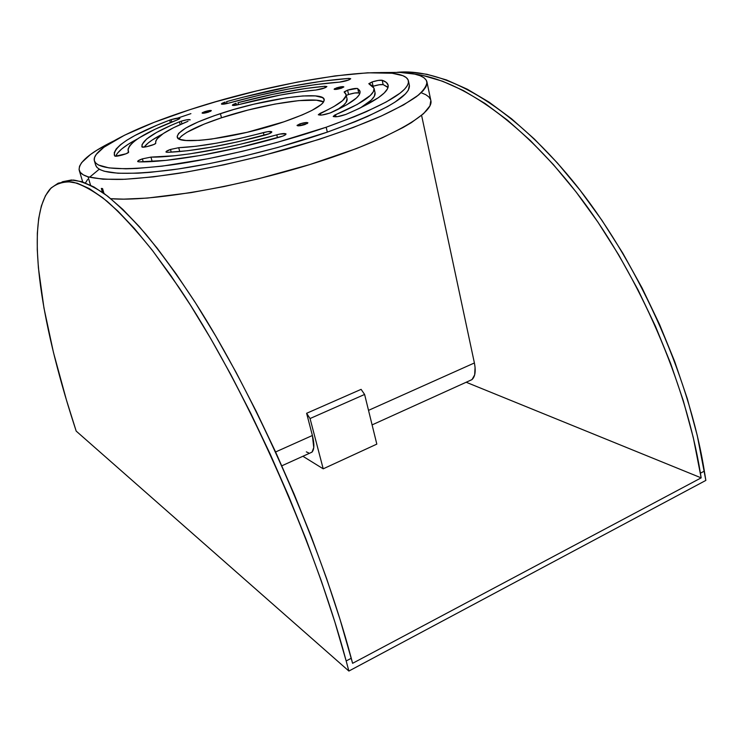<?xml version="1.0" encoding="UTF-8"?>
<svg xmlns="http://www.w3.org/2000/svg" width="743" height="743" viewBox="0 0 743 743"><rect width="100%" height="100%" fill="white"/><g stroke="black" fill="none" stroke-linecap="round" stroke-linejoin="round"><path stroke-width="1.11" d="M323.604 101.977C314.28 95.884 261.22 104.438 221.498 117.784L220.411 113.623C264.192 98.903 323.01 90.377 324.217 99.497C324.45 104.856 311.038 112.286 283.965 121.796L302.327 114.877L311.874 110.438L321.273 104.503L323.001 102.794L324.273 99.868L322.703 97.677L315.366 95.903L302.856 95.968L286.343 97.807L253.651 104.234L233.33 109.62L214.3 115.694L197.982 122.001L185.704 128.075L178.608 133.415L177.178 136.34L177.512 137.557L180.335 139.433L186.001 140.473L199.43 140.362L211.235 139.127L247.075 132.319L283.965 121.796C237.918 137.752 176.936 145.925 177.261 136.963C177.744 130.917 192.131 123.134 220.411 113.623L221.498 117.784C197.768 125.743 183.595 132.756 178.979 138.839L181.515 136.043L186.855 132.328L204.149 124.09L221.498 117.784L247.883 110.085L274.808 104.104L298.76 100.621L316.397 100.203L323.604 101.977M373.107 86.253L372.132 81.925L373.107 86.253L379.069 84.786L383.156 84.628C381.038 84.312 377.685 84.851 373.107 86.253M369.076 83.987L372.132 81.925L368.816 83.662L372.642 85.965L374.101 88.566L373.33 91.751L370.283 95.503L357.272 104.429L334.564 115.184L333.301 116.558L337.666 116.614L345.922 114.403L359.166 108.487L378.466 97.649L384.28 92.931L387.493 88.788L388.152 85.269L386.341 82.427L382.19 80.281L378.103 80.458L372.132 81.925C376.729 80.523 380.072 79.975 382.19 80.281L383.156 84.628L382.19 80.281C385.654 81.461 387.632 83.077 388.125 85.139C389.397 91.946 375.326 101.698 345.922 114.403C339.523 116.605 335.288 117.273 333.198 116.391L335.52 114.738L336.003 116.809L335.52 114.738C362.315 103.249 375.15 94.398 374.035 88.203L369.076 83.987M348.578 94.5L346.257 95.438L348.578 94.5L347.575 90.144L348.578 94.5L354.81 92.996L358.73 92.949C356.863 92.503 353.473 93.024 348.578 94.5M344.25 92.216L347.575 90.144L344.167 91.853L345.783 93.804L346.043 95.736L342.625 100.584L333.941 106.528L318.292 114.728L321.775 115.044L329.957 113.057L346.628 104.856L356.399 98.048L358.99 95.113L360.058 92.541L359.621 90.358L357.216 88.426L347.575 90.144C352.479 88.668 355.869 88.148 357.736 88.575L358.73 92.949L357.736 88.575L360.011 91.315C360.968 96.339 351.309 103.444 331.034 112.62C324.756 114.859 320.512 115.564 318.301 114.738L320.261 113.27L320.707 115.146L320.261 113.27C338.26 105.19 346.851 98.921 346.024 94.463L344.25 92.216M236.023 103.258L236.497 105.107L236.023 103.258L232.921 104.549L232.568 105.376L239.46 104.429C235.327 105.46 232.958 105.72 232.336 105.19L236.023 103.258M225.055 102.079L225.519 103.862L225.055 102.079L221.934 103.37L221.665 104.169L228.77 103.091C224.525 104.196 222.073 104.484 221.386 103.974L225.055 102.079M142.377 158.863L143.223 161.853L142.377 158.863L137.984 160.906L137.743 161.602L138.987 161.863L137.669 161.472C137.687 160.813 139.257 159.94 142.377 158.863L150.94 157.117L142.377 158.863M170.491 149.445L171.243 152.176L170.491 149.445L166.172 151.507L166.153 152.157L167.686 152.334L165.968 151.953C165.986 151.321 167.5 150.485 170.491 149.445L178.701 147.708L170.491 149.445M181.236 121.174L181.961 123.83L181.236 121.174L179.472 121.806L181.236 121.174C186.177 119.707 189.177 119.261 190.217 119.846L186.753 119.799L181.236 121.174M180.233 124.592L179.472 121.806L170.899 125.418L156.578 132.449L146.733 138.922L142.08 144.486L142.08 147.012L146.455 146.752L153.959 144.448L155.668 143.343L155.779 141.077L157.098 138.792L163.311 133.526L173.843 127.582L188.007 121.285C166.06 130.266 155.287 137.501 155.696 142.99L155.733 143.093C156.504 144.495 141.969 148.414 141.894 146.826L141.885 146.817C141.644 140.427 154.172 132.087 179.472 121.806L180.233 124.592M336.588 87.869C340.48 86.727 342.894 86.392 343.823 86.866L341.362 88.213L343.814 86.959L342.644 86.625L334.638 88.677L334.341 89.392L335.957 89.411L341.362 88.213C337.452 89.355 335.037 89.699 334.109 89.216L336.588 87.869L336.913 89.29L336.588 87.869M171.094 119.632L171.754 122.038L171.094 119.632L169.701 120.115L171.094 119.632C175.924 118.202 178.849 117.756 179.862 118.313L177.308 119.874L179.732 118.611L179.035 118.044L171.094 119.632M170.379 122.586L169.701 120.115L156.764 125.279L135.105 135.412L126.793 140.232L120.431 144.774L116.187 148.962L114.236 152.705L114.691 155.909L115.471 156.179L126.106 153.755L128.613 152.222L128.028 149.139L129.616 145.823L133.276 142.08L138.876 138.012L155.241 129.171L177.308 119.874C144.356 132.579 127.954 142.916 128.112 150.903L128.641 152.036C129.44 153.42 115.137 157.395 114.691 155.909L114.273 154.953C114.19 145.934 132.672 134.316 169.701 120.115L170.379 122.586M326.168 127.229C278.384 143.733 216.761 158.677 170.537 165.048C123.199 170.964 97.816 169.58 94.389 160.878C90.897 149.213 133.944 127.675 189.846 109.685L215.981 101.689L256.772 90.897L297.302 82.111L335.112 75.907L367.618 72.805L392.183 73.251L402.836 75.675L406.18 77.532L408.083 79.826L408.474 82.547L407.313 85.677L404.536 89.206L400.133 93.098L386.416 101.865L366.42 111.645L354.244 116.772L326.168 127.229L277.297 142.34L242.655 151.247L208.514 158.64L162.123 166.153L136.591 168.475L125.873 168.81L108.97 167.899L98.429 165.02L95.568 162.912L94.277 160.414L94.528 157.562L96.265 154.386L103.899 147.263L124.545 135.198L154.033 122.372L189.846 109.685C280.315 79.742 403.811 60.972 408.418 80.82C409.597 91.575 382.181 107.038 326.168 127.229L327.329 132.124L326.168 127.229M190.905 113.642L177.531 118.137M94.398 160.897L95.698 165.271C99.172 174.141 124.564 175.673 171.874 169.878C218.071 163.609 279.628 148.693 327.329 132.124L355.358 121.629L367.506 116.465L387.465 106.611L395.118 102.042L405.529 93.822L408.297 90.247L409.374 85.278M204.864 111.617C208.421 110.568 210.585 110.243 211.346 110.651L208.579 112.1C205.012 113.15 202.848 113.475 202.087 113.066L204.864 111.617L205.226 112.973L204.864 111.617L202.412 112.667L202.087 113.047L202.913 113.27L210.631 111.283L211.244 110.549L209.916 110.484L204.864 111.617M299.949 123.849C304.24 122.567 306.887 122.233 307.899 122.836L305.02 124.508C300.711 125.799 298.064 126.134 297.051 125.521L299.949 123.849L300.386 125.651L299.949 123.849L297.079 125.353L298.249 125.855L307.258 123.533L307.881 122.79L306.683 122.511L299.949 123.849M99.237 169.218L89.559 177.252M88.045 176.815C82.984 175.237 80.049 173.11 79.26 170.426C78.099 162.708 89.476 152.947 113.41 141.124L96.887 150.197L90.414 154.553L81.646 162.606L79.538 166.218L79.064 169.488L80.29 172.376L83.272 174.837L88.045 176.815L90.535 185.165L88.045 176.815C96.163 178.747 107.568 179.611 122.242 179.388C138.69 178.506 157.674 176.463 179.193 173.258C213.594 167.5 249.462 159.466 286.789 149.157C323.474 138.486 354.708 127.564 380.5 116.372C395.852 109.221 407.916 102.59 416.665 96.488C423.436 90.785 426.853 85.891 426.919 81.814C425.256 76.241 416.247 73.102 399.901 72.405L414.705 74.114L420.101 75.693L424.012 77.746L426.352 80.29L427.03 83.309L425.971 86.792L423.129 90.73L418.467 95.076L403.607 104.893L381.614 115.871L353.176 127.527L319.49 139.266L262.864 155.621L224.042 164.797L186.864 171.995L153.299 176.88L124.963 179.277L102.989 179.212L88.045 176.815M380.286 72.554L399.901 72.405L380.286 72.554M312.394 435.491L275.597 451.967L312.394 435.491L313.76 447.574L312.06 452.06L310.063 453.016L311.967 452.153C314.335 449.561 314.475 444.008 312.394 435.491L306.618 413.294L312.394 435.491M471.907 379.654L469.455 380.769L472.046 379.543L474.675 374.834L475.074 367.376L474.396 362.965L368.519 410.359L474.396 362.965L421.597 115.369L474.396 362.965C475.984 371.175 475.158 376.738 471.907 379.654L372.094 424.894M102.562 188.583L101.327 188.434L102.562 188.583L104.001 193.449L102.562 188.583L103.472 193.069L102.181 188.713L101.327 188.434L102.562 188.583M102.497 192.381L101.327 188.434L102.497 192.381M361.098 389.36L306.618 413.294L310.054 418.541L306.618 413.294L361.098 389.36L364.609 394.449L376.822 444.119L323.205 468.824L310.054 418.541L364.609 394.449L361.098 389.36M308.577 452.877L306.339 451.874M302.884 456.267L323.205 468.824L310.054 418.541L364.609 394.449L376.822 444.119L323.205 468.824L302.884 456.267M61.892 182.035L73.418 180.047C82.399 181.385 92.782 185.991 104.549 193.849C117.097 203.703 130.852 217.132 145.814 234.166C161.38 253.27 177.716 275.82 194.805 301.807C255.453 395.926 320.837 543.477 351.263 658.27L346.173 660.973L348.885 671.05L705.85 480.415L704.345 471.108L700.408 473.189L704.345 471.108C688.78 373.608 635.85 258.118 572.574 180.781C509.104 103.286 442.902 67.901 397.199 72.312L408.594 72.006L426.863 74.272L446.478 79.947L467.291 89.206L489.08 102.144L511.574 118.806L534.477 139.145L557.445 163.033L580.097 190.245L602.025 220.448L622.829 253.224L642.119 288.052L659.505 324.347L674.663 361.469L687.321 398.74L697.259 435.509L705.85 480.415L348.885 671.05L76.185 431.098L74.04 424.476C40.168 319.778 24.231 219.705 50.022 189.093C56.013 183.632 63.554 181.283 72.656 182.044C82.659 184.766 94.212 191.248 107.317 201.483C121.267 213.993 136.489 230.562 152.993 251.18L179.007 287.56C242.069 380.927 313.695 538.954 346.173 660.973L334.879 622.049L321.403 581.175L305.967 539.084L288.851 496.593L270.387 454.521L250.939 413.656L230.887 374.732L210.631 338.427L190.533 305.28L170.936 275.727L152.139 250.066L134.39 228.5L117.896 211.086L102.822 197.824L89.262 188.583L77.3 183.215L66.944 181.496L58.214 183.177L51.072 187.998L45.472 195.678L41.367 205.95L38.682 218.544L37.336 233.209L37.271 249.704L38.404 267.805L43.967 308.048L53.468 352.488L66.415 399.938L76.185 431.098L348.885 671.05L346.173 660.973L351.263 658.27L352.609 663.313L701.169 477.86L700.408 473.189C685.798 382.821 639.472 276.424 582.02 199.756C524.391 123.022 461.487 80.133 414.52 74.077L423.083 75.545L442.642 81.266L463.4 90.562L485.142 103.546L507.59 120.255L530.465 140.65L553.396 164.602L576.029 191.88L597.948 222.148L618.752 254.988L638.042 289.881L655.447 326.242L670.623 363.42L683.309 400.746L693.284 437.553L701.169 477.86L466.177 382.246L701.169 477.86L352.609 663.313L340.034 619.393L326.614 578.574L311.224 536.557L294.135 494.141L275.681 452.153L256.233 411.371L236.172 372.54L215.879 336.328L195.734 303.265L176.072 273.796L157.2 248.218L139.378 226.717L122.799 209.377L107.633 196.171L93.98 186.995L81.916 181.673L71.458 179.992L62.626 181.71M430.838 100.454L429.937 105.877L423.584 113.651L411.334 122.66L403.012 127.545L382.19 137.873L356.306 148.619L310.007 164.5L258.629 178.719L224.052 186.539L191.007 192.632L147.318 198.084L123.709 199.133L110.818 198.706C149.538 201.966 237.249 187.32 312.701 163.664C388.301 140.055 434.525 113.484 430.838 100.472L426.928 81.86M85.454 182.908L87.637 179.472M421.56 92.884L425.804 94.705L428.822 96.915L430.559 99.525M95.578 164.807L96.878 167.351L99.757 169.506L104.234 171.224L117.988 173.249L137.938 173.193L150.058 172.348L178.004 169.005L209.823 163.534L243.927 156.169L278.532 147.272L327.329 132.124C383.249 111.859 410.6 96.246 409.374 85.306L408.418 80.82M324.784 86.281L305.652 88.473L272.82 94.333L237.974 102.683L238.494 104.679L237.974 102.683C270.591 94.008 299.531 88.547 324.784 86.281L326.892 86.559L324.784 86.281L325.137 87.776L326.892 86.559C325.406 88.018 321.719 89.179 315.821 90.052L325.146 87.776L324.784 86.281M239.46 104.429L280.167 95.085L299.067 91.937L315.821 90.052C293.717 91.983 268.269 96.776 239.46 104.429M138.987 161.863L165.856 160.386L200.359 155.473L239.636 147.448L282.786 136.099L285.526 134.734L285.841 133.777L279.721 134.102L240.853 144.114L223.058 148.006L189.818 153.857L175.097 155.705L150.94 157.117L152.176 161.51L150.94 157.117C177.475 157.46 229.308 148.489 276.758 134.827C282.006 133.461 285.098 133.192 286.027 134C285.916 134.827 283.928 135.83 280.046 137C226.624 152.399 168.289 162.42 138.987 161.863M167.686 152.334L187.44 150.736L211.346 147.17L237.918 141.802L269.337 133.656L271.762 131.78L267.619 131.687L239.636 138.486L216.668 143.139L195.938 146.269L178.701 147.708L179.76 151.544L178.701 147.708C201.158 146.622 229.373 141.588 263.366 132.598C268.223 131.39 271.046 131.158 271.827 131.901C271.669 132.756 269.523 133.786 265.381 134.985C225.965 145.405 193.403 151.191 167.686 152.334M348.848 78.405L322.304 81.163L291.915 86.197L242.924 97.222L226.55 101.624L227.042 103.537L226.55 101.624C272.913 88.816 313.676 81.08 348.848 78.405L350.696 78.693C349.089 80.179 345.346 81.331 339.449 82.139L348.718 79.984L350.696 78.749L348.848 78.405L349.164 79.798L348.848 78.405M228.77 103.091L258.601 95.392L288.07 89.104L315.552 84.581L339.449 82.139C307.816 84.47 270.916 91.454 228.77 103.091M137.622 138.839C125.056 145.489 117.756 151.275 115.741 156.197L117.431 153.253L121.657 149.018L128 144.421L137.622 138.839M162.383 134.158C152.937 138.997 146.882 143.315 144.216 147.095L147.931 143.185L152.231 140L162.383 134.158M264.053 135.337L263.366 132.598L264.053 135.337M277.483 137.724L276.758 134.827L277.483 137.724M359.742 93.711L358.73 92.949M347.046 98.875L346.034 102.488L343.675 105.097L337.368 109.704C344.446 105.246 347.668 101.642 347.046 98.893L346.024 94.463M388.004 87.507L383.156 84.628L387.307 86.829M375.029 92.634L374.342 96.265L371.305 100.064L360.439 107.874C371.026 101.54 375.884 96.46 375.029 92.652L374.035 88.203M82.714 181.924L79.269 170.453M311.967 452.153L281.848 465.805M128.53 152.361L128.121 150.94"/></g></svg>
